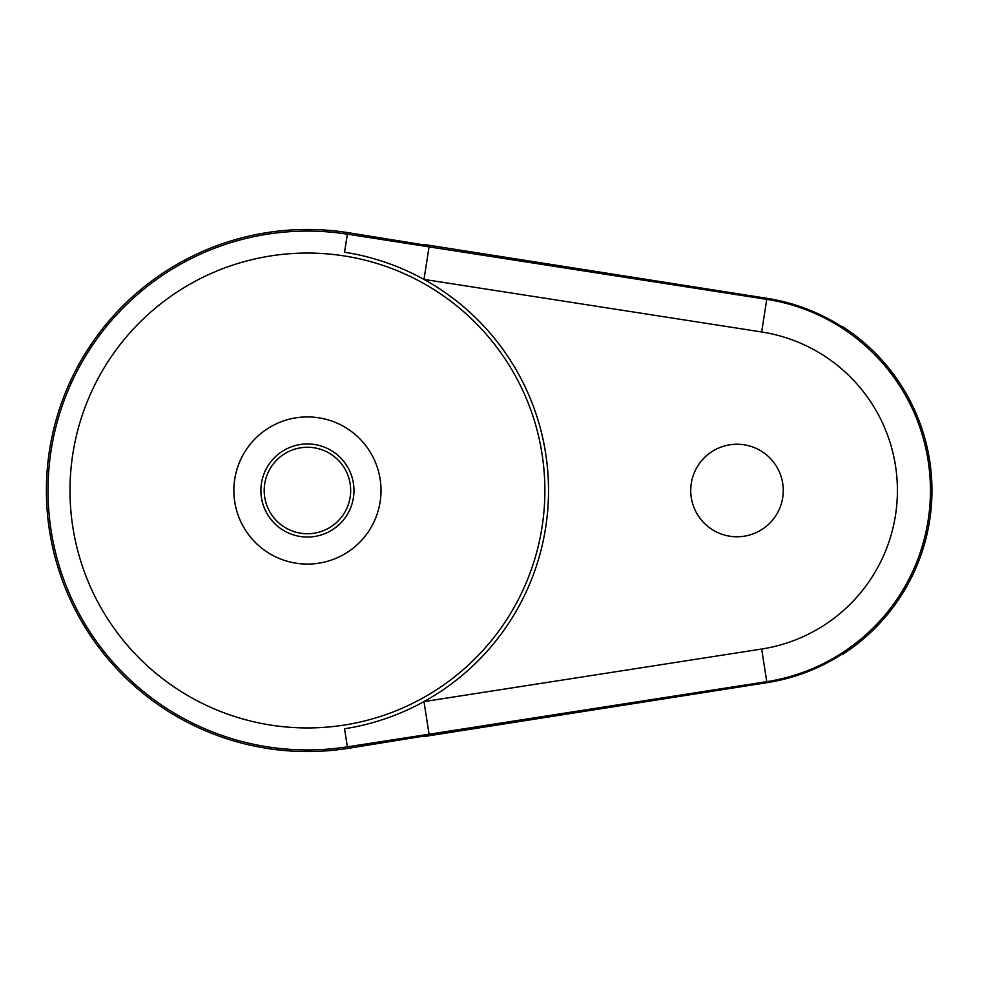 <?xml version="1.0" encoding="UTF-8"?>
<svg xmlns="http://www.w3.org/2000/svg" width="981" height="981" viewBox="0 0 981 981"><rect width="100%" height="100%" fill="white"/><g stroke="black" fill="none" stroke-linecap="round" stroke-linejoin="round"><path stroke-width="1.47" d="M426.428 735.689L347.593 748.429A261.044 261.044 0 0 1 46.389 490.5A261.044 261.044 0 0 1 347.593 232.571L426.428 245.311M429.077 246.771L424 279.401L761.673 331.97A160.443 160.443 0 0 1 761.673 649.03L424 701.599L429.077 734.229L347.348 746.835L344.539 728.773A241.154 241.154 0 0 0 344.539 252.227L347.348 234.165L766.762 299.34L766.921 298.322L424.099 244.477M307.433 564.075A73.575 73.575 0 0 0 381.02 490.5A73.575 73.575 0 0 0 307.433 416.925A73.575 73.575 0 0 0 233.858 490.5A73.575 73.575 0 0 0 307.433 564.075M353.969 490.5A46.536 46.536 0 0 0 307.433 443.964A46.536 46.536 0 0 0 260.897 490.5A46.536 46.536 0 0 0 307.433 537.036A46.536 46.536 0 0 0 353.969 490.5M307.433 447.262A43.238 43.238 0 0 0 264.196 490.5A43.238 43.238 0 0 0 307.433 533.738A43.238 43.238 0 0 0 350.671 490.5A43.238 43.238 0 0 0 307.433 447.262M424.099 736.523L766.921 682.678A194.496 194.496 0 0 0 843.035 653.542L840.692 655.038M840.692 325.962L843.022 326.894A194.949 194.949 0 0 1 843.022 654.106M843.022 326.894L843.035 327.458A194.496 194.496 0 0 0 766.921 298.322M737.001 444.234A46.266 46.266 0 0 1 783.267 490.5A46.266 46.266 0 0 1 737.001 536.766A46.266 46.266 0 0 1 690.734 490.5A46.266 46.266 0 0 1 737.001 444.234M347.593 232.571L347.348 234.165A259.425 259.425 0 0 0 309.052 231.075A259.425 259.425 0 0 0 307.433 231.075A259.425 259.425 0 0 0 48.008 490.5A259.425 259.425 0 0 0 307.433 749.925A259.425 259.425 0 0 0 309.052 749.925A259.425 259.425 0 0 0 347.348 746.835L347.593 748.429M307.433 727.939A237.439 237.439 0 0 0 544.872 490.5A237.439 237.439 0 0 0 307.433 253.061A237.439 237.439 0 0 0 69.994 490.5A237.439 237.439 0 0 0 307.433 727.939M761.673 331.97L766.762 299.34A193.465 193.465 0 0 1 766.762 681.66L766.921 682.678M761.673 649.03L766.762 681.66L429.077 734.229"/></g></svg>
